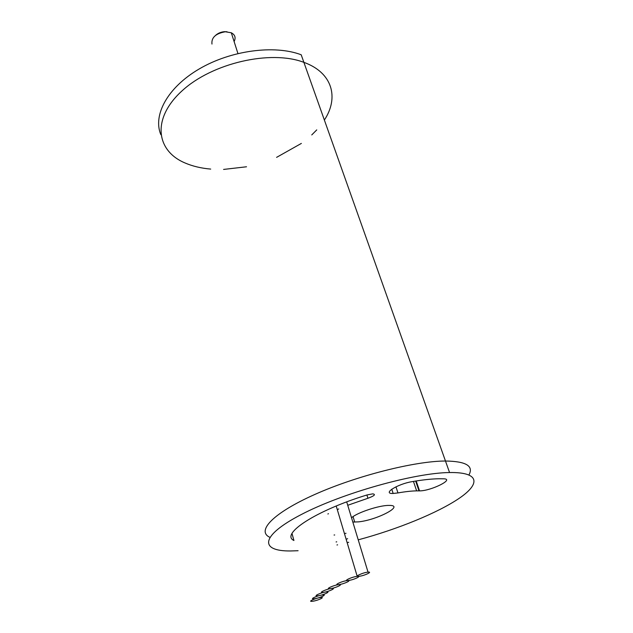 <?xml version="1.0" encoding="UTF-8"?>
<svg xmlns="http://www.w3.org/2000/svg" width="633" height="633" viewBox="0 0 633 633"><rect width="100%" height="100%" fill="white"/><g stroke="black" fill="none" stroke-linecap="round" stroke-linejoin="round"><path stroke-width="0.95" d="M397.959 492.933L393.156 493.463C381.754 494.001 397.492 483.992 412.036 481.658C422.369 479.869 431.239 478.904 438.653 478.762L443.709 478.809C455.087 479.031 430.851 491.01 419.552 490.876L416.641 490.868C411.458 490.955 405.239 491.643 397.959 492.933L395.957 486.824M334.058 535.027L334.691 534.964M344.439 533.572L346.014 533.287M356.094 532.812L356.3 533.484M347.628 538.699L346.132 539.245M336.716 541.832L336.091 541.959M292.019 533.556L293.926 540.495C280.063 534.22 315.74 510.578 367.1 494.935L372.774 493.851C376.01 494.397 374.396 495.868 367.931 498.266L347.739 505.284M338.734 508.956L337.286 509.589M328.448 513.703L327.878 513.988M351.529 517.77C357.075 512.635 379.167 505.292 388.757 505.419C405.745 504.92 377.41 520.017 358.452 521.869L352.826 522.051M336.978 544.973L337.595 544.839M347.145 542.655L348.704 542.283M358.231 539.838C397.176 529.402 437.696 512.959 459.281 498.258C480.779 483.636 479.529 472.02 449.565 472.542C414.354 472.867 342.121 493.17 301.189 514.582C259.886 535.969 259.593 551.296 290.531 550.963L298.096 550.726M269.808 537.298C256.207 531.087 272.918 513.11 314.83 494.452C356.553 475.779 414.947 461.046 445.474 461.022C465.983 461.315 473.816 465.935 468.974 474.885C473.816 465.935 465.983 461.315 445.474 461.022C414.947 461.046 356.553 475.779 314.83 494.452C272.918 513.11 256.207 531.087 269.808 537.298M211.976 44.065C211.248 37.592 215.703 33.494 225.332 31.769L231.306 32.774C235.088 34.815 236.022 37.743 234.107 41.541M232.873 37.679L231.686 33.953M227.049 31.769L224.604 31.666C221.067 31.935 218.053 33.169 215.568 35.369M316.753 129.884L311.752 134.932M301.371 143.414L276.589 157.364M246.522 166.78L223.591 169.43M210.694 169.082C201.096 168.259 192.519 166.21 184.963 162.934C155.979 150.765 151.524 118.585 181.988 90.907C212.071 63.055 270.655 49.611 303.887 62.358C332.531 72.597 339.185 97.672 324.373 120.033M160.829 134.647C152.711 115.246 167.389 87.591 199.126 69.005C230.768 50.371 274.413 44.619 301.189 54.77L449.565 472.542M184.963 162.934C155.979 150.765 151.524 118.585 181.988 90.907C212.071 63.055 270.655 49.611 303.887 62.358M313.177 601.176C318.28 600.353 325.299 597.014 320.931 597.465C316.405 597.781 307.1 601.833 312.029 601.326L313.177 601.176M359.773 576.212C365.146 575.421 372.916 571.607 368.034 572.129C363.105 572.493 353.546 576.892 358.879 576.323L359.773 576.212M323.961 592.298C329.247 591.483 336.55 587.938 331.921 588.421C327.158 588.769 317.726 592.979 322.893 592.441L323.961 592.298M349.02 580.406C354.393 579.606 362.044 575.856 357.21 576.37C352.296 576.734 342.769 581.094 348.079 580.532L349.02 580.406M318.644 595.7C323.874 594.878 331.075 591.404 326.533 591.879C321.841 592.211 312.449 596.373 317.544 595.843L318.644 595.7M339.312 584.56C344.668 583.753 352.201 580.065 347.422 580.572C342.548 580.936 333.053 585.248 338.331 584.686L339.312 584.56M315.036 598.676C320.211 597.853 327.308 594.45 322.854 594.909C318.241 595.234 308.896 599.34 313.913 598.826L315.036 598.676M330.893 588.555C336.218 587.748 343.64 584.132 338.932 584.623C334.105 584.979 324.642 589.244 329.864 588.69L330.893 588.555M415.652 481.056L418.975 490.876M366.903 494.998L367.931 498.266M391.772 489.198L393.156 493.463M416.197 480.969L419.552 490.876M413.452 481.412L416.641 490.868M353.056 516.623L354.733 522.13M224.604 31.666L225.332 31.769M237.929 53.504L231.306 32.774M320.931 597.465L320.82 597.069M346.71 501.898L368.034 572.129M336.218 506.012L357.21 576.37"/></g></svg>
